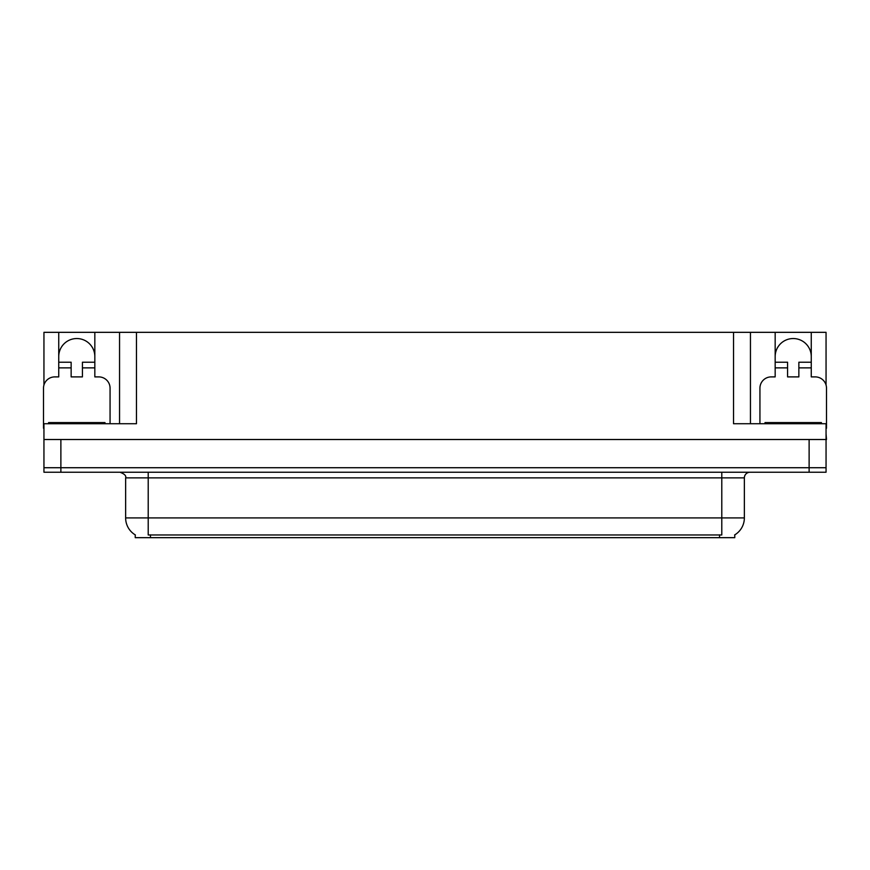 <?xml version="1.0" encoding="UTF-8"?>
<svg xmlns="http://www.w3.org/2000/svg" width="870" height="870" viewBox="0 0 870 870"><rect width="100%" height="100%" fill="white"/><g stroke="black" fill="none" stroke-linecap="round" stroke-linejoin="round"><path stroke-width="1.3" d="M734.769 534.854L734.769 537.671L135.231 537.671L135.231 534.854M58.736 356.591A18.052 18.052 0 0 1 76.788 338.539A18.052 18.052 0 0 1 94.83 356.591M43.946 428.236A11.277 11.277 0 0 0 43.5 428.225L43.5 388.172A11.277 11.277 0 0 1 54.777 376.895L58.736 376.895L58.736 367.869L71.144 367.869L71.144 376.895L82.422 376.895L82.422 367.869L94.83 367.869L94.83 332.329L733.53 332.329L733.53 423.723L826.054 423.723L826.054 467.723L43.946 467.723L43.946 433.869M826.054 433.869L826.5 439.513L43.946 439.513L43.946 423.723L136.47 423.723L136.47 332.329M71.144 367.869L71.144 362.224L58.736 362.224L58.736 332.329L43.946 332.329L43.946 385.019M759.934 423.723L759.934 388.172A11.277 11.277 0 0 1 771.211 376.895L775.17 376.895L775.17 367.869L787.578 367.869L787.578 376.895L798.856 376.895L798.856 367.869L811.264 367.869L811.264 332.329L826.054 332.329L826.054 385.019M119.549 332.329L119.549 423.723M733.53 332.329L750.451 332.329L750.451 423.723M750.451 332.329L775.17 332.329L775.17 367.869M811.264 332.329L775.17 332.329M58.736 332.329L94.83 332.329M811.264 356.591A18.052 18.052 0 0 0 793.212 338.539A18.052 18.052 0 0 0 775.17 356.591M135.394 534.963A19.749 19.749 0 0 1 125.639 517.922L148.204 517.922L148.204 534.963L721.795 534.963L721.795 517.922L744.361 517.922L744.361 477.869A5.644 5.644 0 0 1 750.005 472.236M125.639 517.922L125.639 477.869C126.378 475.792 124.497 473.922 119.995 472.236M734.606 534.963A19.749 19.749 0 0 0 744.361 517.922M60.878 472.236L826.054 472.236L826.054 467.723L43.946 467.723L43.946 472.236L60.878 472.236L60.878 439.513M94.83 367.869L94.83 376.895L98.788 376.895A11.277 11.277 0 0 1 110.066 388.172L110.066 423.723M94.83 362.224L82.422 362.224L82.422 367.869M58.736 362.224L58.736 367.869M787.578 367.869L787.578 362.224L775.17 362.224M811.264 367.869L811.264 376.895L815.223 376.895A11.277 11.277 0 0 1 826.5 388.172L826.5 428.225A11.277 11.277 0 0 0 826.054 428.236M811.264 362.224L798.856 362.224L798.856 367.869M48.579 423.723L48.579 422.592L104.987 422.592L104.987 423.723M765.013 423.723L765.013 422.592L821.421 422.592L821.421 423.723M809.122 439.513L809.122 472.236M719.544 537.671L719.544 534.854M150.456 537.671L150.456 534.854M721.795 472.236L721.795 477.869L125.639 477.869M744.361 477.869L721.795 477.869L721.795 517.922L148.204 517.922L148.204 472.236M102.171 422.592L102.171 423.723M51.395 422.592L51.395 423.723M818.605 422.592L818.605 423.723M767.829 422.592L767.829 423.723"/></g></svg>
